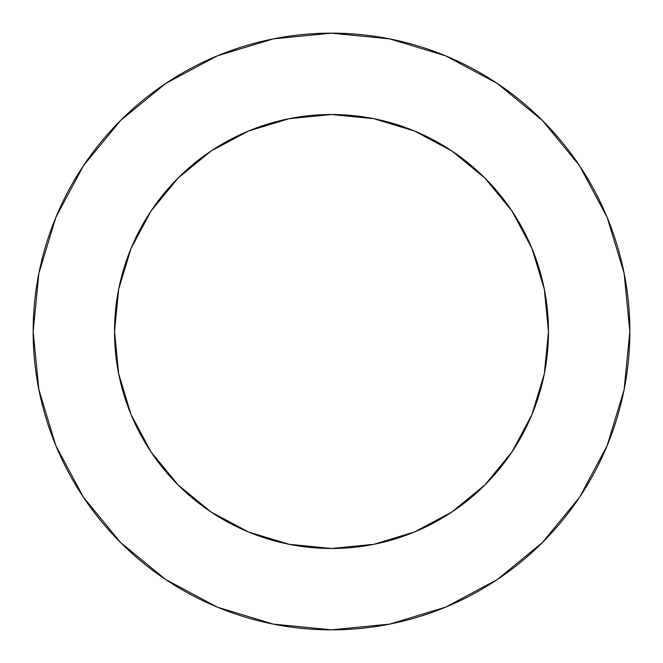 <?xml version="1.0" encoding="UTF-8"?>
<svg xmlns="http://www.w3.org/2000/svg" width="663" height="663" viewBox="0 0 663 663"><rect width="100%" height="100%" fill="white"/><g stroke="black" fill="none" stroke-linecap="round" stroke-linejoin="round"><path stroke-width="0.99" d="M114.517 331.5A216.983 216.983 0 0 1 331.5 114.517A216.983 216.983 0 0 1 548.483 331.5A216.983 216.983 0 0 1 331.5 548.483A216.983 216.983 0 0 1 114.517 331.5L118.685 373.833L131.034 414.532L151.089 452.05L178.074 484.926L210.95 511.911L248.468 531.966L289.167 544.315L331.5 548.483L373.833 544.315L414.532 531.966L452.05 511.911L484.926 484.926L511.911 452.05L531.966 414.532L544.315 373.833L548.483 331.5L544.315 289.167L531.966 248.468L511.911 210.95L484.926 178.074L452.05 151.089L414.532 131.034L373.833 118.685L331.5 114.517L289.167 118.685L248.468 131.034L210.95 151.089L178.074 178.074L151.089 210.95L131.034 248.468L118.685 289.167L114.517 331.5M33.15 331.5A298.35 298.35 0 0 1 331.5 33.15A298.35 298.35 0 0 1 629.85 331.5A298.35 298.35 0 0 1 331.5 629.85A298.35 298.35 0 0 1 33.15 331.5L38.885 389.703L55.858 445.677L83.43 497.258L120.533 542.467L165.742 579.57L217.323 607.142L273.297 624.115L331.5 629.85L389.703 624.115L445.677 607.142L497.258 579.57L542.467 542.467L579.57 497.258L607.142 445.677L624.115 389.703L629.85 331.5L624.115 273.297L607.142 217.323L579.57 165.742L542.467 120.533L497.258 83.43L445.677 55.858L389.703 38.885L331.5 33.15L273.297 38.885L217.323 55.858L165.742 83.43L120.533 120.533L83.43 165.742L55.858 217.323L38.885 273.297L33.15 331.5M579.57 165.742L542.467 120.533L497.333 83.488M165.742 83.43L120.533 120.533L83.488 165.667M83.43 497.258L120.533 542.467L165.667 579.512M497.258 579.57L542.467 542.467L579.512 497.333"/></g></svg>

